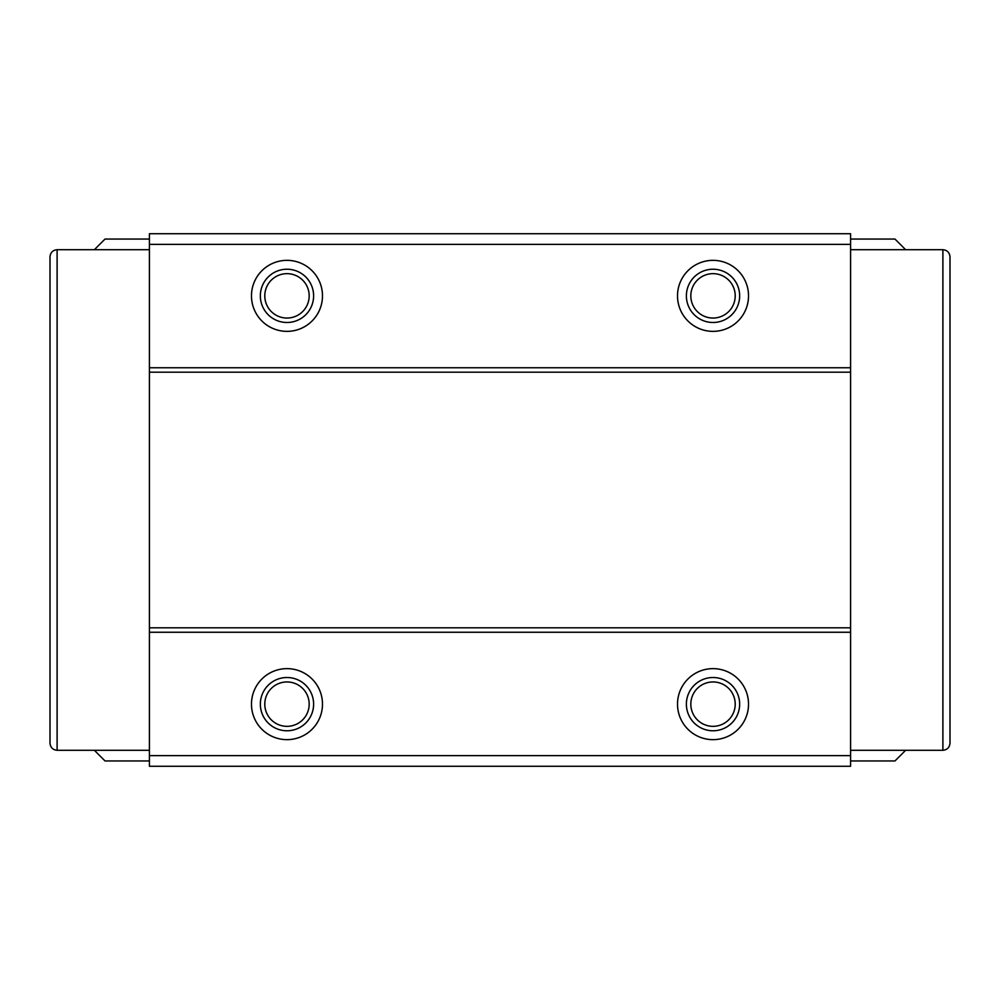 <?xml version="1.0" encoding="UTF-8"?>
<svg xmlns="http://www.w3.org/2000/svg" width="1000" height="1000" viewBox="0 0 1000 1000"><rect width="100%" height="100%" fill="white"/><g stroke="black" fill="none" stroke-linecap="round" stroke-linejoin="round"><path stroke-width="1.5" d="M286.988 273.663A22.188 22.188 0 0 0 264.788 295.863A22.188 22.188 0 0 0 286.988 318.05A22.188 22.188 0 0 0 309.175 295.863A22.188 22.188 0 0 0 286.988 273.663M286.988 269.225A26.625 26.625 0 0 0 260.35 295.863A26.625 26.625 0 0 0 286.988 322.488A26.625 26.625 0 0 0 313.612 295.863A26.625 26.625 0 0 0 286.988 269.225M286.988 260.35A35.5 35.5 0 0 0 251.475 295.863A35.5 35.5 0 0 0 286.988 331.362A35.5 35.5 0 0 0 322.488 295.863A35.5 35.5 0 0 0 286.988 260.35M713.012 273.663A22.188 22.188 0 0 0 690.825 295.863A22.188 22.188 0 0 0 713.012 318.05A22.188 22.188 0 0 0 735.212 295.863A22.188 22.188 0 0 0 713.012 273.663M713.012 269.225A26.625 26.625 0 0 0 686.388 295.863A26.625 26.625 0 0 0 713.012 322.488A26.625 26.625 0 0 0 739.65 295.863A26.625 26.625 0 0 0 713.012 269.225M713.012 260.35A35.5 35.5 0 0 0 677.513 295.863A35.5 35.5 0 0 0 713.012 331.362A35.5 35.5 0 0 0 748.525 295.863A35.5 35.5 0 0 0 713.012 260.35M286.988 681.95A22.188 22.188 0 0 0 264.788 704.137A22.188 22.188 0 0 0 286.988 726.338A22.188 22.188 0 0 0 309.175 704.137A22.188 22.188 0 0 0 286.988 681.95M286.988 677.513A26.625 26.625 0 0 0 260.35 704.137A26.625 26.625 0 0 0 286.988 730.775A26.625 26.625 0 0 0 313.612 704.137A26.625 26.625 0 0 0 286.988 677.513M286.988 668.637A35.5 35.5 0 0 0 251.475 704.137A35.5 35.5 0 0 0 286.988 739.65A35.5 35.5 0 0 0 322.488 704.137A35.5 35.5 0 0 0 286.988 668.637M713.012 681.95A22.188 22.188 0 0 0 690.825 704.137A22.188 22.188 0 0 0 713.012 726.338A22.188 22.188 0 0 0 735.212 704.137A22.188 22.188 0 0 0 713.012 681.95M713.012 677.513A26.625 26.625 0 0 0 686.388 704.137A26.625 26.625 0 0 0 713.012 730.775A26.625 26.625 0 0 0 739.65 704.137A26.625 26.625 0 0 0 713.012 677.513M713.012 668.637A35.5 35.5 0 0 0 677.513 704.137A35.5 35.5 0 0 0 713.012 739.65A35.5 35.5 0 0 0 748.525 704.137A35.5 35.5 0 0 0 713.012 668.637M149.412 372.188L149.412 233.725L850.588 233.725L850.588 372.188L149.412 372.188L149.412 766.275L850.588 766.275L850.588 755.625L149.412 755.625M50 256.8C50.45 252.525 52.812 250.15 57.1 249.7C52.812 250.15 50.45 252.525 50 256.8L50 743.2C50.45 747.475 52.812 749.85 57.1 750.3L94.375 750.3L105.025 760.95L149.412 760.95M94.375 750.3L149.412 750.3M850.588 760.95L894.975 760.95L905.625 750.3L942.9 750.3L942.9 249.7L905.625 249.7L894.975 239.05L850.588 239.05M905.625 249.7L850.588 249.7M950 256.8C949.55 252.525 947.188 250.15 942.9 249.7C947.188 250.15 949.55 252.525 950 256.8L950 743.2C949.55 747.475 947.188 749.85 942.9 750.3C947.188 749.85 949.55 747.475 950 743.2M50 354.438L50 351.575M50 413.425L50 410.562M149.412 632.25L850.588 632.25L850.588 755.625M149.412 627.812L850.588 627.812L850.588 632.25M149.412 367.75L850.588 367.75M149.412 244.375L850.588 244.375M850.588 627.812L850.588 372.188M50 743.2C50.45 747.475 52.812 749.85 57.1 750.3L57.1 249.7L94.375 249.7L105.025 239.05L149.412 239.05M94.375 249.7L149.412 249.7M50 402.775L50 393.338M50 572.425L50 568.962M905.625 750.3L850.588 750.3M950 427.575L950 431.037"/></g></svg>
